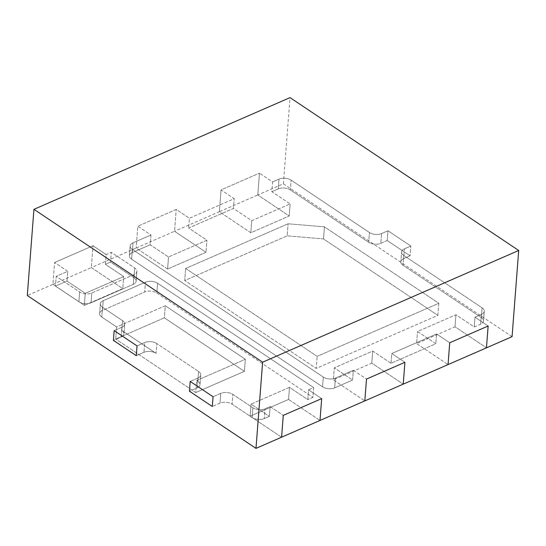 <?xml version="1.0" encoding="UTF-8"?>
<svg xmlns="http://www.w3.org/2000/svg" width="546" height="546" viewBox="0 0 546 546"><rect width="100%" height="100%" fill="white"/><g stroke="black" fill="none" stroke-linecap="round" stroke-linejoin="round"><path stroke-width="0.41" stroke-dasharray="2.73 2.05" d="M121.778 330.426L156.081 353.351A8.599 4.702 4.4 0 0 143.96 352.32L136.282 355.671L143.96 352.32L144.71 342.554L137.032 345.905L144.71 342.554A8.599 4.702 4.4 0 1 156.832 343.584A8.599 4.702 4.4 0 0 144.71 342.554L143.96 352.32A8.599 4.702 4.4 0 1 156.081 353.351L156.832 343.584L198.567 371.485L156.832 343.584L156.081 353.351L121.778 330.426L122.529 320.659L102.525 307.282A8.599 4.702 -175.6 0 1 100.348 303.829A8.599 4.702 -175.6 0 1 103.208 300.669L145.461 282.234A8.599 4.702 -175.6 0 1 157.582 283.265L313.657 387.592L308.538 389.824L321.683 398.614L308.538 389.824L307.78 399.59L289.489 387.367L251.078 404.122L269.369 416.345L270.12 406.579L265.001 408.817A8.599 4.702 -175.6 0 1 252.88 407.787L232.869 394.41A8.599 4.702 4.4 0 0 220.755 393.386L213.07 396.737L220.755 393.386A8.599 4.702 4.4 0 1 232.869 394.41L252.88 407.787A8.599 4.702 -175.6 0 0 265.001 408.817L270.12 406.579L283.272 415.37L270.12 406.579L269.369 416.345L264.25 418.584A8.599 4.702 -175.6 0 1 252.129 417.553L232.118 404.177A8.599 4.702 4.4 0 0 220.004 403.153L212.319 406.504L220.004 403.153L220.755 393.386L220.004 403.153A8.599 4.702 4.4 0 1 232.118 404.177L232.869 394.41L232.118 404.177L252.129 417.553L252.88 407.787L252.129 417.553A8.599 4.702 -175.6 0 0 264.25 418.584L265.001 408.817L264.25 418.584L269.369 416.345L251.078 404.122L250.15 416.182L288.561 399.426L289.489 387.367L251.078 404.122L250.15 416.182L288.561 399.426L320.004 420.447L288.561 399.426L289.489 387.367L307.78 399.59L308.538 389.824L313.657 387.592L312.906 397.358L307.78 399.59L312.906 397.358L313.657 387.592L157.582 283.265A8.599 4.702 -175.6 0 0 145.461 282.234L103.208 300.669A8.599 4.702 -175.6 0 0 100.348 303.829A8.599 4.702 -175.6 0 0 102.525 307.282L122.529 320.659A8.599 4.702 4.4 0 1 124.706 324.106A8.599 4.702 4.4 0 0 122.529 320.659L121.778 330.426A8.599 4.702 4.4 0 1 123.956 333.872A8.599 4.702 4.4 0 0 121.778 330.426M121.096 337.039A8.599 4.702 4.4 0 0 123.956 333.872L124.706 324.106A8.599 4.702 4.4 0 1 121.847 327.272A8.599 4.702 4.4 0 0 124.706 324.106L123.956 333.872A8.599 4.702 4.4 0 1 121.096 337.039L121.847 327.272L114.162 330.623L121.847 327.272L121.096 337.039L113.411 340.39L121.096 337.039M281.593 437.203L250.15 416.182L281.593 437.203M165.295 305.76L116.632 326.986L101.768 317.049A8.599 4.702 -175.6 0 1 99.597 313.595A8.599 4.702 -175.6 0 1 102.457 310.435L144.71 292.001A8.599 4.702 -175.6 0 1 156.832 293.031L312.906 397.358L156.832 293.031L157.582 283.265L156.832 293.031A8.599 4.702 -175.6 0 0 144.71 292.001L145.461 282.234L144.71 292.001L102.457 310.435L103.208 300.669L102.457 310.435A8.599 4.702 -175.6 0 0 99.597 313.595L100.348 303.829L99.597 313.595A8.599 4.702 -175.6 0 0 101.768 317.049L102.525 307.282L101.768 317.049L116.632 326.986L115.704 339.046L164.36 317.827L165.295 305.76L116.632 326.986L115.704 339.046L164.36 317.827L244.403 371.328L245.331 359.261L165.295 305.76L164.36 317.827L244.403 371.328L195.748 392.547L196.676 380.487L245.331 359.261L165.295 305.76M197.816 381.251L196.676 380.487L245.331 359.261L244.403 371.328L195.748 392.547L115.704 339.046L195.748 392.547L196.676 380.487L197.816 381.251L198.567 371.485A8.599 4.702 4.4 0 1 200.744 374.938A8.599 4.702 4.4 0 0 198.567 371.485L197.816 381.251A8.599 4.702 4.4 0 1 199.993 384.705A8.599 4.702 4.4 0 0 197.816 381.251M197.133 387.865A8.599 4.702 4.4 0 0 199.993 384.705L200.744 374.938A8.599 4.702 4.4 0 1 197.884 378.098A8.599 4.702 4.4 0 0 200.744 374.938L199.993 384.705A8.599 4.702 4.4 0 1 197.133 387.865L197.884 378.098L190.199 381.449L197.884 378.098L197.133 387.865L189.448 391.216L197.133 387.865M512.066 336.664L283.388 183.804L257.78 194.977L289.223 215.991L250.812 232.753L219.362 211.732L174.549 231.279L205.992 252.3L167.581 269.055L136.138 248.034L91.319 267.588L122.768 288.602L84.35 305.357L52.907 284.343L54.586 262.51L67.738 271.301L66.987 281.067L55.46 286.097L78.904 301.761A8.599 4.702 4.4 0 0 91.018 302.791L133.279 284.357A8.599 4.702 4.4 0 0 136.131 281.197A8.599 4.702 4.4 0 0 133.961 277.743L110.524 262.073L105.398 264.312L123.696 276.542L85.278 293.298L66.987 281.067L55.46 286.097L78.904 301.761A8.599 4.702 4.4 0 0 91.018 302.791L133.279 284.357A8.599 4.702 4.4 0 0 136.131 281.197A8.599 4.702 4.4 0 0 133.961 277.743L110.524 262.073L105.398 264.312L106.149 254.545L111.275 252.307L106.149 254.545L93.004 245.755L54.586 262.51L93.004 245.755L106.149 254.545L105.398 264.312L123.696 276.542L85.278 293.298L66.987 281.067L67.738 271.301L56.211 276.324L79.655 291.994A8.599 4.702 4.4 0 0 91.776 293.025L134.029 274.59A8.599 4.702 4.4 0 0 136.889 271.43A8.599 4.702 4.4 0 0 134.712 267.977L111.275 252.307L110.524 262.073L111.275 252.307L134.712 267.977A8.599 4.702 4.4 0 1 136.889 271.43A8.599 4.702 4.4 0 1 134.029 274.59L91.776 293.025A8.599 4.702 4.4 0 1 79.655 291.994L56.211 276.324L55.46 286.097L56.211 276.324L67.738 271.301L54.586 262.51L52.907 284.343L27.3 295.516M84.35 305.357L85.278 293.298L84.35 305.357L52.907 284.343L91.319 267.588L93.004 245.755L91.319 267.588L122.768 288.602L123.696 276.542L122.768 288.602L84.35 305.357M391.011 363.288L391.762 353.521L436.575 333.968L449.727 342.758L436.575 333.968L435.824 343.741L417.533 331.511L455.944 314.755L474.242 326.979L474.993 317.212L481.395 314.421A8.599 4.702 4.4 0 0 484.254 311.261A8.599 4.702 4.4 0 0 482.077 307.808L403.753 255.453A8.599 4.702 -175.6 0 1 401.583 251.999A8.599 4.702 -175.6 0 1 404.443 248.84L410.845 246.048L410.087 255.815L410.845 246.048L387.974 230.76L381.572 233.552A8.599 4.702 -175.6 0 1 369.451 232.521L291.127 180.166A8.599 4.702 4.4 0 0 279.006 179.143L272.604 181.934L271.853 191.701L290.151 203.931L251.74 220.686L233.442 208.456L188.629 228.003L206.92 240.233L168.509 256.989L150.211 244.765L150.969 234.992L137.817 226.208L176.228 209.452L189.38 218.236L188.629 228.003L189.38 218.236L234.193 198.689L221.041 189.899L259.459 173.143L221.041 189.899L219.362 211.732L221.041 189.899L234.193 198.689L189.38 218.236L176.228 209.452L137.817 226.208L136.138 248.034L137.817 226.208L150.969 234.992L133.04 242.813A8.599 4.702 4.4 0 0 130.18 245.973A8.599 4.702 4.4 0 0 132.357 249.426L323.307 377.068A8.599 4.702 4.4 0 0 335.421 378.098L353.351 370.277L366.502 379.067L353.351 370.277L352.6 380.043L334.302 367.813L372.72 351.058L391.011 363.288L435.824 343.741L436.575 333.968L391.762 353.521L404.914 362.312L391.762 353.521L391.011 363.288L435.824 343.741L417.533 331.511L455.944 314.755L474.242 326.979L480.644 324.188A8.599 4.702 4.4 0 0 483.503 321.028A8.599 4.702 4.4 0 0 481.326 317.574L403.003 265.22A8.599 4.702 -175.6 0 1 400.832 261.766A8.599 4.702 -175.6 0 1 403.685 258.606L410.087 255.815L387.223 240.527L410.087 255.815L403.685 258.606L404.443 248.84L410.845 246.048L387.974 230.76L381.572 233.552A8.599 4.702 -175.6 0 1 369.451 232.521L291.127 180.166A8.599 4.702 4.4 0 0 279.006 179.143L272.604 181.934L259.459 173.143L272.604 181.934L271.853 191.701L290.151 203.931L251.74 220.686L233.442 208.456L234.193 198.689L233.442 208.456L188.629 228.003L206.92 240.233L168.509 256.989L150.211 244.765L132.289 252.58A8.599 4.702 4.4 0 0 129.429 255.74A8.599 4.702 4.4 0 0 131.606 259.193L322.556 386.834A8.599 4.702 4.4 0 0 334.671 387.865L352.6 380.043L353.351 370.277L335.421 378.098A8.599 4.702 4.4 0 1 323.307 377.068L132.357 249.426A8.599 4.702 4.4 0 1 130.18 245.973A8.599 4.702 4.4 0 1 133.04 242.813L150.969 234.992L150.211 244.765L132.289 252.58A8.599 4.702 4.4 0 0 129.429 255.74A8.599 4.702 4.4 0 0 131.606 259.193L322.556 386.834A8.599 4.702 4.4 0 0 334.671 387.865L352.6 380.043L334.302 367.813L372.72 351.058L391.011 363.288M371.785 363.124L372.72 351.058L371.785 363.124L333.374 379.88L364.817 400.9L333.374 379.88L334.302 367.813L333.374 379.88L371.785 363.124L403.235 384.138L371.785 363.124M455.016 326.815L455.944 314.755L455.016 326.815L416.605 343.577L448.048 364.592L416.605 343.577L417.533 331.511L416.605 343.577L455.016 326.815L486.459 347.836L455.016 326.815M488.138 326.003L474.993 317.212L481.395 314.421A8.599 4.702 4.4 0 0 484.254 311.261A8.599 4.702 4.4 0 0 482.077 307.808L403.753 255.453A8.599 4.702 -175.6 0 1 401.583 251.999A8.599 4.702 -175.6 0 1 404.443 248.84L403.685 258.606A8.599 4.702 -175.6 0 0 400.832 261.766L401.583 251.999L400.832 261.766A8.599 4.702 -175.6 0 0 403.003 265.22L403.753 255.453L403.003 265.22L481.326 317.574L482.077 307.808L481.326 317.574A8.599 4.702 4.4 0 1 483.503 321.028L484.254 311.261L483.503 321.028A8.599 4.702 4.4 0 1 480.644 324.188L481.395 314.421L480.644 324.188L474.242 326.979L474.993 317.212L488.138 326.003M437.865 315.356L438.793 303.289L324.454 226.856L288.097 223.771L185.66 268.455L317.151 356.347L438.793 303.289L324.454 226.856L288.097 223.771L185.66 268.455L317.151 356.347L438.793 303.289L437.865 315.356L323.525 238.923L287.169 235.838L184.732 280.521L316.223 368.413L437.865 315.356L323.525 238.923L324.454 226.856L323.525 238.923L287.169 235.838L288.097 223.771L287.169 235.838L184.732 280.521L185.66 268.455L184.732 280.521L316.223 368.413L317.151 356.347L316.223 368.413L437.865 315.356M167.581 269.055L168.509 256.989L167.581 269.055L136.138 248.034L174.549 231.279L176.228 209.452L174.549 231.279L205.992 252.3L206.92 240.233L205.992 252.3L167.581 269.055M290.376 189.933A8.599 4.702 4.4 0 0 278.255 188.909L271.853 191.701L278.255 188.909L279.006 179.143L278.255 188.909A8.599 4.702 4.4 0 1 290.376 189.933L291.127 180.166L290.376 189.933L368.7 242.294L290.376 189.933M387.223 240.527L380.821 243.318A8.599 4.702 -175.6 0 1 368.7 242.294L369.451 232.521L368.7 242.294A8.599 4.702 -175.6 0 0 380.821 243.318L381.572 233.552L380.821 243.318L387.223 240.527L387.974 230.76L387.223 240.527M257.78 194.977L259.459 173.143L257.78 194.977L289.223 215.991L290.151 203.931L289.223 215.991L250.812 232.753L251.74 220.686L250.812 232.753L219.362 211.732L257.78 194.977M283.388 183.804L290.015 97.625M133.961 277.743L134.712 267.977L133.961 277.743M133.279 284.357L134.029 274.59L133.279 284.357M91.018 302.791L91.776 293.025L91.018 302.791M78.904 301.761L79.655 291.994L78.904 301.761M334.671 387.865L335.421 378.098L334.671 387.865M322.556 386.834L323.307 377.068L322.556 386.834M131.606 259.193L132.357 249.426L131.606 259.193M132.289 252.58L133.04 242.813L132.289 252.58M136.131 281.197L136.889 271.43L136.131 281.197M129.429 255.74L130.18 245.973L129.429 255.74"/><path stroke-width="0.82" d="M136.282 355.671L113.411 340.39L114.162 330.623L137.032 345.905L136.282 355.671L137.032 345.905L114.162 330.623L113.411 340.39L136.282 355.671M518.7 250.484L512.066 336.664L486.459 347.836L488.138 326.003L449.727 342.758L488.138 326.003L486.459 347.836L448.048 364.592L449.727 342.758L448.048 364.592L403.235 384.138L404.914 362.312L366.502 379.067L404.914 362.312L403.235 384.138L364.817 400.9L366.502 379.067L364.817 400.9L320.004 420.447L321.683 398.614L320.004 420.447L281.593 437.203L283.272 415.37L321.683 398.614L283.272 415.37L281.593 437.203L255.985 448.375L262.612 362.196L518.7 250.484L290.015 97.625L33.934 209.336L262.612 362.196M189.448 391.216L212.319 406.504L213.07 396.737L212.319 406.504L189.448 391.216L190.199 381.449L213.07 396.737L190.199 381.449L189.448 391.216M33.934 209.336L27.3 295.516L255.985 448.375"/></g></svg>
